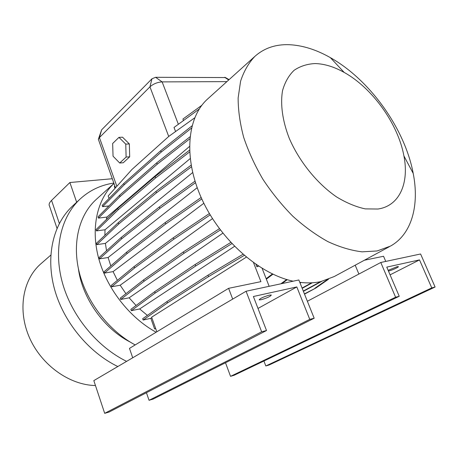 <?xml version="1.0" encoding="UTF-8"?>
<svg xmlns="http://www.w3.org/2000/svg" width="458" height="458" viewBox="0 0 458 458"><rect width="100%" height="100%" fill="white"/><g stroke="black" fill="none" stroke-linecap="round" stroke-linejoin="round"><path stroke-width="0.69" d="M129.688 156.813L129.339 143.915L122.532 137.188L118.954 137.377L112.657 143.497L113.046 156.195L119.704 163.014L123.259 162.745L129.688 156.813L129.339 143.915L122.532 137.188L118.954 137.377L112.657 143.497L113.046 156.195L119.704 163.014L126.116 157.071L125.755 144.127L129.339 143.915L125.755 144.127L118.954 137.377L125.755 144.127L126.116 157.071L129.688 156.813L123.259 162.745L119.704 163.014L126.116 157.071L129.688 156.813M388.149 270.346L397.103 266.693L398.288 266.59C399.473 266.877 392.031 270.294 388.779 270.97L388.447 271.039M269.35 295.129L271.308 294.975C270.632 296.349 267.26 297.935 261.186 299.727L259.182 299.887C259.858 298.513 263.247 296.927 269.35 295.129M377.947 209.025L365.284 208.888C356.055 206.907 346.534 202.946 336.704 197.009C317.136 183.629 299.303 161.617 289.25 138.293C282.46 120.826 280.199 104.149 282.557 90.587C284.928 82.194 288.78 75.427 294.116 70.292C300.167 66.204 307.158 63.96 315.087 63.565C324.356 63.799 334.059 66.754 344.198 72.438C372.457 88.079 398.116 123.952 403.916 155.92C409.303 183.16 399.519 205.94 377.947 209.025M377.123 250.961L362.089 251.837C351.189 250.52 339.784 247.114 327.882 241.618C315.9 234.954 304.198 226.475 292.782 216.187C281.762 205.018 271.817 192.732 262.944 179.33C254.894 165.544 248.482 151.592 243.725 137.48C240.009 123.551 238.149 110.395 238.131 98.006L240.587 81.221C243.839 71.293 248.585 63.032 254.82 56.437C264.106 48.142 275.539 44.226 289.118 44.701C302.457 45.296 316.209 49.613 330.384 57.651C369.875 79.795 404.849 128.681 413.219 173.439C419.494 205.35 411.816 234.233 390.491 246.089L377.123 250.961M389.42 246.673L334.225 276.546L320.835 281.584C314.32 283.021 307.307 283.273 299.795 282.34M293.143 281.189C259.171 274.044 220.601 240.101 201.989 199.356C183.286 158.594 186.87 117.786 207.371 99.22L208.184 98.487M135.173 344.926C109.038 330.905 87.031 302.606 79.429 273.082C71.877 243.524 78.931 215.317 95.888 199.751L96.684 199.035M156.132 332.227C129.511 317.64 106.84 288.569 98.67 258.346C90.547 228.095 97.165 199.327 113.956 183.481M130.198 342.063C103.743 328.586 82.211 298.055 78.387 268.628M126.614 361.368C96.964 346.861 71.437 315.659 62.328 282.471C53.26 249.244 60.897 217.155 79.795 199.327C89.424 190.408 100.766 184.992 113.813 183.074M117.809 366.532C88.468 352.317 63.307 321.596 54.422 288.832C45.571 256.028 53.271 224.237 72.095 206.478L72.965 205.671M95.464 385.539C69.61 385.115 41.626 365.284 29.541 337.838C17.375 310.41 22.682 279.781 40.579 264.048L41.26 263.453M358.895 274.044L355.196 265.199M364.362 260.236L383.546 256.262L385.756 261.421M269.149 286.313L262.136 268.388M156.831 331.81L151.65 317.188L246.33 257.15M253.537 262.697L260.917 281.641L228.605 288.328L232.687 299.097M258.575 266.15L256.898 266.774L255.976 264.409M228.605 288.328L129.477 348.378L132.717 357.784M155.64 328.455L154.592 328.913L150.854 318.339L151.838 317.72M155.714 328.655L154.592 328.913M304.524 294.139L315.928 287.99L304.421 293.887M328.472 279.266L315.928 287.99M326.972 279.827L314.921 288.214M303.396 291.328L321.665 281.395M303.288 291.059L320.611 281.636M302.194 288.328L312.316 282.775M302.08 288.042L311.606 282.815M300.992 282.483L300.105 283.113M300.334 282.403L299.938 282.689M244.234 255.392L208.567 276.609L167.456 302.944L143.142 320.033L150.854 318.339M143.142 320.033L142.678 318.711L166.958 301.564L208.024 275.149L242.958 254.293M147.379 315.39L139.661 308.944L234.513 246.352M231.88 243.622L195.669 265.972L155.159 293.068L131.326 310.684L139.661 308.944M131.326 310.684L130.862 309.362L154.667 291.683L195.125 264.512L230.769 242.431M136.078 305.492L129.145 297.809L222.84 233.174M220.355 229.968L183.944 253.348L144.064 281.264L120.7 299.469L129.145 297.809M120.7 299.469L120.242 298.147L143.572 279.884L183.406 251.894L219.399 228.697M125.927 293.692L120.179 285.214L111.649 286.788L111.197 285.466L134.085 266.579L173.307 237.736L209.386 213.537M117.374 280.37L113.086 271.617L104.51 273.088L104.058 271.777L126.545 252.261L165.195 222.559L201.148 197.49M110.802 265.921L108.111 257.511L197.198 187.683M195.492 182.702L159.876 208.356L121.696 238.795L99.518 258.867L108.111 257.511M99.518 258.867L99.065 257.568L121.215 237.444L159.35 206.93L195.011 181.156M106.537 250.784L105.403 243.393L192.658 172.563M191.433 166.826L156.476 192.818L118.737 224.002L96.821 244.641L105.403 243.393M96.821 244.641L96.38 243.353L118.261 222.662L155.955 191.41L191.129 165.166M104.893 235.303L105.014 229.761L96.483 230.901L96.043 229.63L117.74 208.436L155.09 176.548L189.532 150.161M106.348 219.565L106.92 217.069L98.459 218.105L98.023 216.846L119.612 195.245L156.71 162.842L190.001 136.799M191.467 128.126L161.205 152.085L124.215 184.786L102.621 206.655L108.918 205.945M102.621 206.655L102.186 205.413L123.752 183.498L160.695 150.728L192.022 125.853M194.702 117.838L168.79 136.392L131.938 169.483L108.18 195.95L109.056 198.434M114.843 185.959L114.351 186.509L115.004 188.347M212.489 218.626L120.179 285.214M190.173 158.588L105.014 229.761M226.876 81.633L162.126 81.89C157.415 82.211 153.35 83.866 149.938 86.843L99.426 137.577L98.356 139.266L115.496 187.797M201.829 105.306L182.925 119.046L183.469 120.46M258.094 265.835L256.898 266.774M203.85 203.26L113.086 271.617M189.469 146.497L106.92 217.069M199.213 109.056L174.017 127.456L175.574 131.532M76.669 202.23L69.885 182.519L51.565 200.409C49.321 202.648 48.622 204.503 49.475 205.968L57.004 228.376M112.262 178.74L69.885 182.519M98.493 138.86L101.636 129.826L151.982 78.776L155.606 77.299L225.439 77.562M287.258 279.683L281.945 283.582M286.691 279.517L280.828 283.817M195.669 265.972L195.125 264.512M155.159 293.068L154.667 291.683M159.876 208.356L159.35 206.93M121.696 238.795L121.215 237.444M161.205 152.085L160.695 150.728M124.215 184.786L123.752 183.498M272.939 274.205L266.356 279.18M272.424 273.958L266.167 278.693M183.944 253.348L183.406 251.894M144.064 281.264L143.572 279.884M156.476 192.818L155.955 191.41M118.737 224.002L118.261 222.662M189.807 138.803L157.22 164.222L120.076 196.551L98.459 218.105M157.22 164.222L156.71 162.842M120.076 196.551L119.612 195.245M201.801 198.932L165.722 224.002L127.026 253.629L104.51 273.088M165.722 224.002L165.195 222.559M127.026 253.629L126.545 252.261M208.567 276.609L208.024 275.149M167.456 302.944L166.958 301.564M189.612 151.964L155.606 177.944L118.21 209.764L96.483 230.901M155.606 177.944L155.09 176.548M118.21 209.764L117.74 208.436M210.188 214.888L173.84 239.185L134.572 267.959L111.649 286.788M173.84 239.185L173.307 237.736M134.572 267.959L134.085 266.579M314.171 318.23L309.763 319.369L296.818 286.931L253.394 296.503L266.516 330.527L261.644 331.781L246.072 291.242L298.845 279.975L314.171 318.23L153.161 399.084L149.05 400.292L146.428 392.712M246.072 291.242L93.827 380.609L104.687 413.334L261.644 331.781M266.516 330.527L109.136 412.028L104.687 413.334M296.818 286.931L257.997 308.44M309.763 319.369L149.05 400.292M380.787 262.48L395.598 297.219L399.239 296.28L386.77 267.111L419.505 259.898L431.762 287.893L435.1 287.029L420.593 253.984L380.787 262.48L307.375 301.261M225.508 362.753L230.54 376.339L234.061 375.302L399.239 296.28M395.598 297.219L230.54 376.339M435.1 287.029L269.098 365.003L265.812 365.971L431.762 287.893M263.923 361.019L265.812 365.971M419.505 259.898L390.079 274.857M155.606 77.299L162.126 81.89L178.322 124.181M101.636 129.826L99.426 137.577L116.853 186.286M151.982 78.776L149.938 86.843L168.721 136.45M59.334 223.464L51.565 200.409M224.632 77.316L228.719 79.973M254.82 56.437L207.371 99.22M113.95 183.463L95.888 199.751M79.795 199.327L72.095 206.478M50.798 255.123L40.579 264.048M344.198 72.438L330.384 57.651M403.916 155.92L413.219 173.439M225.124 77.379L229.086 79.646"/></g></svg>
